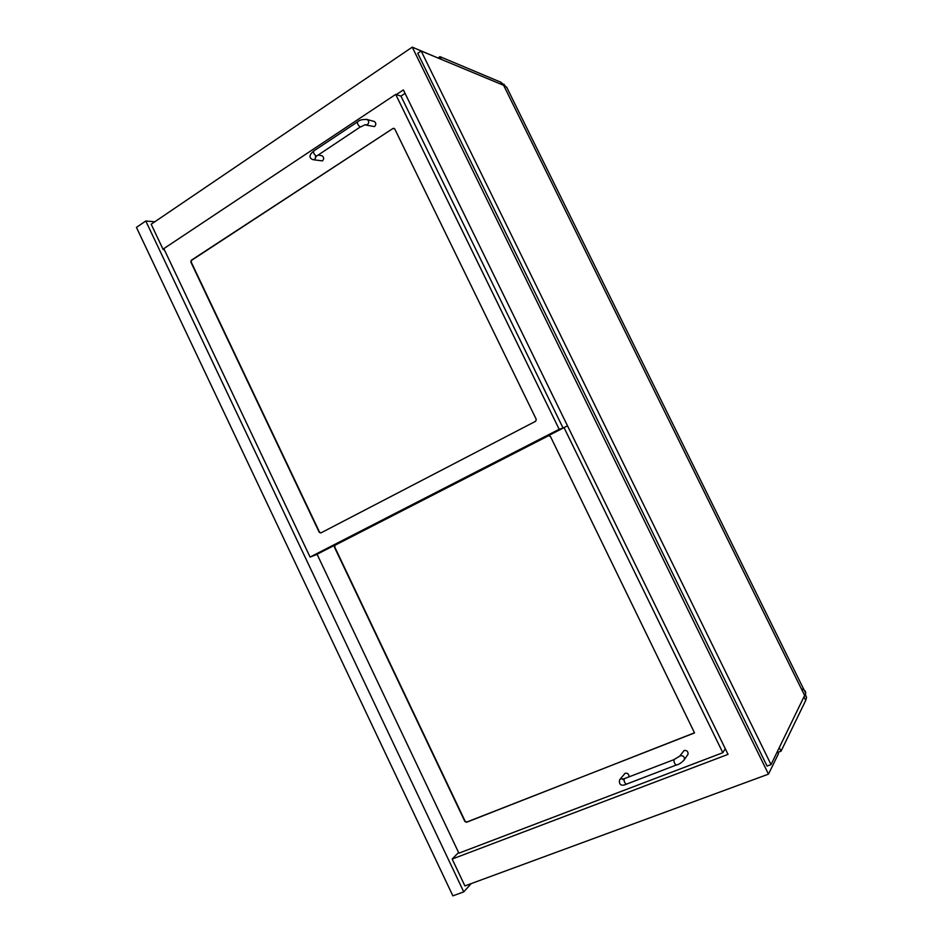 <?xml version="1.0" encoding="UTF-8"?>
<svg xmlns="http://www.w3.org/2000/svg" width="943" height="943" viewBox="0 0 943 943"><rect width="100%" height="100%" fill="white"/><g stroke="black" fill="none" stroke-linecap="round" stroke-linejoin="round"><path stroke-width="1.41" d="M154.793 221.77L145.788 221.016L136.429 227.381L452.876 895.85L463.744 891.878L471.194 883.603M145.788 221.016L463.744 891.878M396.319 94.595L403.368 89.915L728.043 754.376L452.168 859.049L464.899 885.925L768.474 774.144L778.482 753.693L777.445 751.595M164.035 249.058L163.21 249.612L151.175 224.234L412.256 47.15L768.474 774.144M436.727 57.476L412.256 47.15M163.21 249.612L164.318 249.671M458.581 852.472L452.168 859.049M437.988 58.006L439.992 56.663L441.336 59.397M439.992 56.663L500.745 82.182L505.625 86.379M777.845 752.396L781.04 751.206L779.354 747.752M781.04 751.206L805.711 700.437L806.56 697.49L805.452 694.578M801.42 688.968C804.355 689.639 805.782 691.054 805.699 693.235L771.044 764.584L767.06 766.07L417.737 53.315L421.167 51.005L503.633 85.318L506.674 87.216L508.914 91.754M421.167 51.005L771.044 764.584M405.066 93.392L400.964 96.115L563.089 428.087L567.497 425.823M393.019 128.437L394.752 128.955L536.261 419.329L535.695 421.238L320.809 532.96L319.229 532.3L190.84 262.071L191.24 260.28L393.019 128.437L191.629 260.303L191.217 262.095L319.547 532.182L320.844 532.936M310.082 557.054L559.175 429.277L395.706 94.394L163.823 248.634L310.082 557.054L315.988 554.814L567.521 425.859M395.706 94.394L400.964 96.115M559.175 429.277L563.089 428.087M317.06 554.26L458.911 853.167L722.821 752.714L564.044 427.639M722.821 752.714L725.273 748.707M548.602 435.713L550.406 436.385L694.496 732.805L466.537 822.272L464.875 821.483L334.364 547.011L334.824 545.302L548.602 435.713L335.142 545.184L334.682 546.893L465.135 821.235L466.797 822.025L694.425 732.97M394.115 128.331L393.337 128.519M321.198 155.63L322.164 155.819C324.05 157.363 324.133 159.049 322.423 160.888L313.724 159.791M366.108 125.101L374.501 126.598C376.222 124.853 376.222 123.168 374.501 121.529L373.357 121.223M620.211 779.048L625.138 773.248C627.755 772.977 629.04 774.191 628.981 776.867M687.353 755.26L688.036 754.247C688.213 751.465 686.905 750.204 684.111 750.475L679.726 756.156M500.745 82.182L501.959 84.622M805.711 700.437L804.202 697.372M503.633 85.318L804.886 695.993M316.094 156.467L314.856 159.414L312.758 159.615C308.832 157.858 309.104 155.029 313.559 151.116C313.265 152.919 314.208 154.558 316.376 156.019L315.41 157.222L315.587 155.595M316.789 155.96L360.285 126.963C358.175 125.407 357.232 123.745 357.444 121.953L313.559 151.116M360.662 126.928L364.965 124.806L367.381 124.7C369.114 122.944 369.114 121.234 367.381 119.584L366.356 119.278M626.682 783.987L626.482 784.152C620.824 786.816 618.726 784.034 619.634 779.778L620.859 778.67L623.358 778.989M676.555 764.914L626.482 784.152C624.655 783.173 623.889 781.382 624.172 778.788L622.25 779.189L623.948 779.908M683.852 760.447L684.406 759.563C682.001 762.439 679.314 764.278 676.367 765.079C674.622 764.03 673.832 762.215 673.997 759.634L624.384 778.635M688.036 754.247L684.406 759.563C684.583 756.746 683.251 755.473 680.422 755.744L674.174 759.48M503.986 84.21L504.823 85.896M805.322 694.967L806.56 697.49M506.674 87.216L805.699 693.235M318.215 155.029L322.164 155.819M357.444 121.953C359.483 119.938 362.796 119.148 367.381 119.584L374.501 121.529"/></g></svg>
